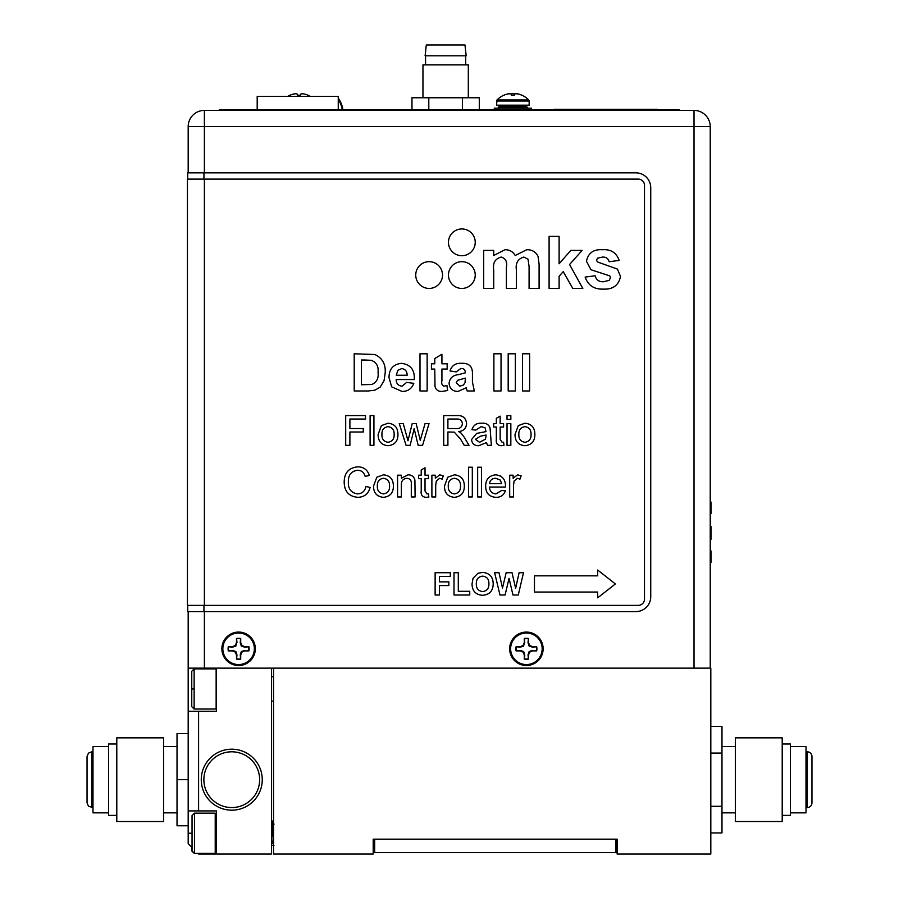 <?xml version="1.0" encoding="UTF-8"?>
<svg xmlns="http://www.w3.org/2000/svg" width="899" height="899" viewBox="0 0 899 899"><rect width="100%" height="100%" fill="white"/><g stroke="black" fill="none" stroke-linecap="round" stroke-linejoin="round"><path stroke-width="1.35" d="M193.341 688.96L191.757 688.96L191.757 706.659L194.139 709.041L194.139 668.878L216.142 668.878L216.142 709.041L194.139 709.041M194.139 668.878L191.757 671.261L191.757 688.96M216.434 676.531A0.888 0.888 0 0 1 216.142 675.868L216.142 702.052A0.888 0.888 0 0 1 216.434 701.389M428.801 109.802L428.801 97.755L479.291 97.755L479.291 109.802M462.468 97.755L462.468 109.802M411.978 109.802L411.978 97.755L428.801 97.755M271.476 838.16L272.116 842.318L273.892 845.363M273.543 843.622L271.633 821.034L272.285 821.09L273.543 831.182M273.375 833.227L273.543 835.946M273.543 825.406L273.127 829.283M272.172 842.408L271.476 842.161M215.221 853.308L215.221 813.146L194.487 813.146L194.487 853.308L215.221 853.308L216.434 852.083M194.487 813.146L192.049 815.584L192.049 850.87L194.139 852.949M542.164 648.797A15.766 15.766 0 0 1 526.398 664.563A15.766 15.766 0 0 1 510.632 648.797A15.766 15.766 0 0 1 526.398 633.031A15.766 15.766 0 0 1 542.164 648.797M524.297 638.504L524.297 642.605L523.094 645.493L520.195 646.696L516.093 646.696A10.507 10.507 0 0 0 516.093 650.898L520.195 650.898L523.094 652.101L524.297 655L524.297 659.102A10.507 10.507 0 0 0 528.5 659.102L528.5 655L529.702 652.101L532.601 650.898L536.692 650.898A10.507 10.507 0 0 0 536.692 646.696L532.601 646.696L529.702 645.493L528.5 642.605L528.5 638.504A10.507 10.507 0 0 0 524.297 638.504L524.387 638.762A10.237 10.237 0 0 1 528.41 638.762L528.016 642.695L529.14 646.055L532.5 647.179L536.433 646.786A10.237 10.237 0 0 1 536.433 650.809L532.601 650.898M532.5 650.415L529.14 651.55L528.016 654.899L528.41 658.832A10.237 10.237 0 0 1 524.387 658.832L524.78 654.899L523.656 651.55L520.296 650.415L516.363 650.809A10.237 10.237 0 0 1 516.363 646.786L520.296 647.179L523.656 646.055L524.297 642.605M524.78 642.695L524.387 638.762M529.14 646.055L529.702 645.493M523.656 651.55L523.094 652.101M529.14 651.55L529.702 652.101M523.656 646.055L523.094 645.493M710.817 832.924L721.976 832.924L721.976 726.448L710.817 726.448M721.976 806.302L710.817 806.302M721.976 753.07L710.817 753.07M811.954 802.886A4.686 4.686 0 0 1 807.268 807.572A4.686 4.686 0 0 0 811.954 802.886L811.954 756.486A4.686 4.686 0 0 0 807.268 751.8L806.01 751.8M790.39 812.853L806.01 812.853L806.01 746.518L790.39 746.518M782.209 815.382L790.39 815.382L790.39 743.99L782.209 743.99M782.209 821.517L782.209 737.854L735.36 737.854L735.36 821.517L782.209 821.517M273.543 668.137L710.817 668.137L710.817 854.05L617.119 854.05L617.119 839.172L373.197 839.172L373.197 854.05L273.543 854.05L273.543 668.137M192.049 833.227L188.183 833.227L188.183 611.612L188.183 668.137L694.017 668.137L694.017 110.397L679.138 110.397L679.138 109.802L219.266 109.802L219.266 110.397L204.388 110.397L694.017 110.397A16.216 16.216 0 0 1 710.232 126.602L710.232 668.137M221.873 648.797A16.733 16.733 0 0 0 238.606 665.53A16.733 16.733 0 0 0 255.327 648.797A16.733 16.733 0 0 0 238.606 632.064A16.733 16.733 0 0 0 221.873 648.797M509.666 648.797A16.733 16.733 0 0 0 526.398 665.53A16.733 16.733 0 0 0 543.131 648.797A16.733 16.733 0 0 0 526.398 632.064A16.733 16.733 0 0 0 509.666 648.797M188.183 126.602A16.216 16.216 0 0 1 204.388 110.397A16.216 16.216 0 0 0 188.183 126.602L188.183 172.855L188.183 126.602L204.388 126.602L204.388 172.855M710.232 562.639L710.974 562.639L710.974 556.818L710.232 556.818M710.974 556.818L710.974 550.907L710.232 550.907M710.232 539.333L710.974 539.333L710.974 538.186L710.232 538.186M710.974 539.007L710.232 539.007M710.974 538.186L710.974 526.466L710.232 526.466M710.974 526.747L710.232 526.747M710.974 535.838L710.232 535.838M710.232 513.745L710.974 513.745L710.974 502.013L710.232 502.013M710.974 502.305L710.232 502.305M710.974 513.453L710.232 513.453M710.232 631.75L710.232 599.172M445.634 55.805L466.165 55.805L464.974 44.95L426.295 44.95L425.115 55.805L445.634 55.805M468.312 97.755L468.312 64.885L422.957 64.885L422.957 97.755M308.031 95.272L308.054 95.227A22.138 22.138 0 0 1 310.324 96.407M300.401 94.238A21.711 10.855 90 0 1 302.165 93.754A21.711 10.855 90 0 0 300.401 94.238L300.39 95.272L297.58 95.272M290.029 95.227A22.093 22.093 0 0 1 292.737 94.238A21.711 18.8 -90 0 1 295.805 93.754A21.711 10.855 -90 0 1 297.569 94.238A21.711 10.855 -90 0 0 295.805 93.754A21.711 18.8 -90 0 0 292.737 94.238A22.093 22.093 0 0 0 290.029 95.227M302.165 93.754A21.711 18.8 90 0 1 305.233 94.238A22.093 22.093 0 0 1 307.952 95.227A22.093 22.093 0 0 0 305.233 94.238A21.711 18.8 90 0 0 302.165 93.754M297.569 95.227L297.569 94.238L297.569 95.227M219.266 109.802L219.266 110.397L679.138 110.397M811.954 756.486A4.686 4.686 0 0 0 807.268 751.8L807.268 807.572L806.01 807.572M514.801 94.024A21.711 20.374 -90 0 0 512.452 93.754A21.711 21.396 90 0 0 510.61 93.934M507.519 94.024A21.711 7.495 -90 0 1 508.227 93.777A21.711 7.495 -90 0 1 508.385 93.754L508.385 93.878M512.857 93.777A21.711 20.374 90 0 1 513.273 93.754A21.711 21.396 -90 0 1 515.105 93.934M503.788 95.227L503.788 95.227A22.138 22.138 0 0 0 497.001 99.98L496.574 105.183L529.151 105.183L529.151 101.025L496.574 101.025A1.483 1.483 0 0 1 497.001 99.98L528.724 99.98L529.151 101.025A1.483 1.483 0 0 0 528.724 99.98A22.138 22.138 0 0 0 517.498 93.777A21.711 7.495 90 0 0 517.341 93.754A21.711 3.697 90 0 1 517.667 93.934M342.305 109.802A28.262 28.262 0 0 0 338.249 99.317M338.249 98.148A27.071 27.071 0 0 1 342.946 109.802M338.249 109.802L338.249 96.407L257.193 96.407L257.193 109.802M191.757 847.218L191.757 850.926L194.139 853.308M481.1 426.654L485.067 427.8L486.022 431.61L476.605 433.408L471.548 439.577C472.031 443.69 474.402 445.735 478.673 445.713L486.426 442.668L487.573 445.331L491.382 445.331L490.056 427.98C488.64 424.418 485.887 422.833 481.785 423.215C476.684 422.901 473.402 425.058 471.93 429.7L475.751 430.082L481.1 426.654M187.442 565.707L187.442 605.375L638.245 605.375A6.248 6.248 0 0 0 644.493 599.127L644.493 185.351A6.248 6.248 0 0 0 638.245 179.103L187.442 179.103L187.442 566.336M597.689 575.832L534.467 575.832L534.467 592.059L597.689 592.059L597.689 597.835L615.399 583.945L597.689 570.045L597.689 575.832M469.739 591.295L469.739 595.014L454.006 595.014L454.006 572.708L458.299 572.708L458.299 591.295L469.739 591.295M439.42 585.575L439.42 595.014L435.127 595.014L435.127 572.708L450.287 572.708L450.287 576.428L439.42 576.428L439.42 581.855L448.859 581.855L448.859 585.575L439.42 585.575M513.498 485.404L513.498 496.956L509.688 496.956L509.688 475.211L513.127 475.211L513.127 478.246L517.566 474.841L521.128 475.852L519.937 479.167L517.408 478.268L514.093 481.055L513.498 485.404M495.967 493.899C491.899 493.506 489.73 491.214 489.472 487.044L505.474 487.044L505.496 486.044C505.485 479.324 502.226 475.593 495.709 474.841C489.034 475.571 485.685 479.381 485.662 486.269C485.775 493.124 489.191 496.81 495.911 497.338C500.642 497.394 503.8 495.237 505.373 490.854L501.642 490.472L495.967 493.899M435.7 485.404L435.7 496.956L431.891 496.956L431.891 475.211L435.318 475.211L435.318 478.246L439.757 474.841L443.331 475.852L442.139 479.167L439.611 478.268L436.296 481.055L435.7 485.404M426.958 493.899L425.025 490.989L425.025 478.65L428.463 478.65L428.463 475.211L425.025 475.211L425.025 467.761L421.215 469.93L421.215 475.211L418.541 475.211L418.541 478.65L421.215 478.65L421.215 490.843C420.665 494.899 422.316 497.057 426.148 497.338L428.845 497.012L428.463 493.809L426.958 493.899M401.381 485.303L401.381 496.956L397.572 496.956L397.572 475.211L401.381 475.211L401.381 478.246L408 474.841C411.708 474.841 414.012 476.594 414.911 480.088L415.113 496.956L411.293 496.956L411.293 483.977C411.618 480.572 410.158 478.673 406.944 478.268C402.966 478.774 401.111 481.111 401.381 485.303M383.468 497.338C390.222 496.574 393.526 492.731 393.369 485.786C393.256 479.133 389.952 475.492 383.468 474.841L376.816 477.223L373.546 486.089C373.534 492.91 376.838 496.664 383.468 497.338M510.834 423.598L510.834 445.331L507.025 445.331L507.025 423.598L510.834 423.598M510.834 415.585L510.834 419.406L507.025 419.406L507.025 415.585L510.834 415.585M502.091 442.286L500.159 439.364L500.159 427.025L503.586 427.025L503.586 423.598L500.159 423.598L500.159 416.136L496.338 418.305L496.338 423.598L493.675 423.598L493.675 427.025L496.338 427.025L496.338 439.229C495.798 443.274 497.439 445.443 501.282 445.713L503.968 445.387L503.586 442.184L502.091 442.286M410.158 445.331L414.158 428.609L418.159 445.331L422.586 445.331L429.025 423.598L425.047 423.598L420.26 440.364L416.158 423.598L412.214 423.598L407.989 440.813L403.258 423.598L399.28 423.598L406.067 445.331L410.158 445.331M388.042 445.713C394.796 444.96 398.1 441.106 397.954 434.161C397.83 427.519 394.537 423.867 388.042 423.215L381.39 425.609L378.119 434.464C378.108 441.297 381.423 445.05 388.042 445.713M415.743 275.049A13.384 13.384 0 0 0 429.126 288.433A13.384 13.384 0 0 0 442.51 275.049A13.384 13.384 0 0 0 429.126 261.665A13.384 13.384 0 0 0 415.743 275.049M448.466 242.325A13.384 13.384 0 0 0 461.85 255.721A13.384 13.384 0 0 0 475.234 242.325A13.384 13.384 0 0 0 461.85 228.942A13.384 13.384 0 0 0 448.466 242.325M448.466 275.049A13.384 13.384 0 0 0 461.85 288.433A13.384 13.384 0 0 0 475.234 275.049A13.384 13.384 0 0 0 461.85 261.665A13.384 13.384 0 0 0 448.466 275.049M441.926 354.262L441.926 363.803L447.163 363.803L447.163 369.051L441.926 369.051L441.926 380.727C441.297 383.412 441.982 385.244 443.96 386.21L446.927 385.525L447.646 390.503L441.892 391.447C438.094 391.537 435.79 389.806 435.004 386.233L434.768 369.051L431.43 369.051L431.43 363.803L434.768 363.803L434.768 358.555L441.926 354.262M427.149 353.79L427.149 390.975L419.99 390.975L419.99 353.79L427.149 353.79M402.055 386.21C398.223 385.727 396.257 383.502 396.156 379.535L414.27 379.535C414.855 369.894 410.562 364.488 401.415 363.32C393.2 364.331 389.065 369.084 389.009 377.591L391.672 386.862L402.078 391.447C407.854 391.436 411.764 388.728 413.798 383.345L406.651 382.39L402.055 386.21M368.253 390.975L354.206 390.975L354.206 353.79L374.883 354.498C382.322 358.06 385.761 364.14 385.199 372.737L384.064 380.648L380.097 387.222L374.861 390.188L368.253 390.975M460.681 368.568C463.536 368.287 465.075 369.489 465.277 372.186L465.277 372.86L458.58 374.647C452.939 375.13 449.77 378.018 449.073 383.311C449.601 388.593 452.568 391.312 457.962 391.447L466.255 387.795L467.188 390.975L474.335 390.975L472.436 382.086L472.436 373.737C472.604 366.41 468.918 362.938 461.389 363.32C455.557 362.994 451.77 365.533 450.028 370.95L456.22 371.905L460.681 368.568M501.035 353.79L501.035 390.975L493.888 390.975L493.888 353.79L501.035 353.79M515.341 353.79L515.341 390.975L508.182 390.975L508.182 353.79L515.341 353.79M529.635 353.79L529.635 390.975L522.488 390.975L522.488 353.79L529.635 353.79M493.708 288.433L483.696 288.433L483.696 250.394L493.708 250.394L493.708 255.496L504.991 249.731C509.519 249.697 512.924 251.619 515.217 255.496L526.735 249.731C531.961 249.607 535.737 251.821 538.063 256.395L539.097 264.239L539.097 288.433L529.084 288.433L529.084 266.576L528.05 259.227L523.802 257.069C517.846 258.867 515.374 263.205 516.397 270.071L516.397 288.433L506.384 288.433L506.384 267.475C507.486 261.957 505.766 258.485 501.226 257.069C495.169 258.676 492.663 262.946 493.708 269.857L493.708 288.433M559.111 276.263L559.111 288.433L549.098 288.433L549.098 236.381L559.111 236.381L559.111 263.8L570.798 250.394L582.136 250.394L569.573 264.508L582.81 288.433L572.798 288.433L563.246 271.622L559.111 276.263M603.285 289.107C612.882 289.579 618.624 285.376 620.512 276.51L617.456 269.116L597.453 261.946L596.486 260.159L597.532 258.159L602.678 257.069C606.072 256.979 608.23 258.53 609.162 261.744L619.175 260.407C616.467 252.686 610.882 249.124 602.42 249.731C593.452 249.169 588.148 253.024 586.474 261.294L590.991 269.756L609.78 275.869L610.5 277.724L609.174 280.364L603.296 281.769C598.97 281.87 596.251 279.87 595.149 275.757L585.137 277.094C588.115 285.444 594.172 289.444 603.285 289.107M349.902 431.992L349.902 445.331L345.699 445.331L345.699 415.585L365.533 415.585L365.533 419.024L349.902 419.024L349.902 428.553L363.241 428.553L363.241 431.992L349.902 431.992M373.928 415.585L373.928 445.331L370.107 445.331L370.107 415.585L373.928 415.585M447.904 431.992L447.904 445.331L443.713 445.331L443.713 415.585L456.625 415.585C462.614 415.169 465.94 417.844 466.592 423.609C466.176 428.351 463.547 431.014 458.704 431.61L461.018 433.071L464.154 437.128L469.031 445.331L464.221 445.331L460.513 439.06L454.276 432.127L447.904 431.992M524.96 445.713C531.702 444.96 535.006 441.106 534.86 434.161C534.748 427.519 531.444 423.867 524.96 423.215L518.296 425.609L515.026 434.464C515.015 441.297 518.33 445.05 524.96 445.713M357.577 493.899C351.071 492.821 348.003 488.809 348.374 481.842C348.149 475.009 351.251 471.143 357.678 470.256C361.623 470.447 364.117 472.481 365.151 476.369L369.343 475.47C367.579 469.862 363.758 466.986 357.881 466.828C348.947 467.705 344.373 472.717 344.182 481.864C344.238 491.371 348.834 496.529 357.971 497.338C364.421 497.035 368.466 493.742 370.107 487.438L365.915 486.46C364.994 491.09 362.207 493.573 357.577 493.899M454.4 497.338C461.153 496.574 464.457 492.731 464.311 485.786C464.187 479.133 460.895 475.492 454.4 474.841L447.747 477.223L444.477 486.089C444.466 492.91 447.781 496.664 454.4 497.338M472.312 467.21L472.312 496.956L468.503 496.956L468.503 467.21L472.312 467.21M481.471 467.21L481.471 496.956L477.65 496.956L477.65 467.21L481.471 467.21M482.639 595.307C489.539 594.733 493.057 590.924 493.191 583.889C493.057 576.821 489.517 573 482.583 572.416L477.875 573.292L473.02 578.327L472.031 584.002C472.2 591.014 475.74 594.778 482.639 595.307M505.081 595.014L509.07 578.338L512.958 595.014L518.274 595.014L523.51 572.708L519.105 572.708L515.644 588.294L512.014 572.708L506.159 572.708L502.485 588.036L499.024 572.708L494.63 572.708L499.968 595.014L505.081 595.014M187.734 611.612L187.734 605.375L187.734 611.612L635.863 611.612A14.878 14.878 0 0 0 650.741 596.745L650.741 187.734A14.878 14.878 0 0 0 635.863 172.855L187.734 172.855L187.734 179.103L187.734 172.855M187.442 605.375L187.442 179.103M499.709 475.605L501.069 476.346M504.451 480.369L504.811 481.313M505.103 482.392L505.317 483.538M505.395 484.1L505.452 484.763M505.496 486.067L505.474 487.044M489.472 483.606C490.067 480.156 492.135 478.38 495.697 478.268L500.282 480.088L501.676 483.606L489.472 483.606M383.468 478.268C387.671 478.953 389.694 481.516 389.559 485.966C389.773 490.528 387.75 493.169 383.468 493.899C379.209 493.214 377.164 490.607 377.355 486.078C377.175 481.549 379.209 478.942 383.468 478.268M486.022 436.15L485.46 439.162L479.538 442.286L475.369 439.364L480.302 436.229L486.044 435.037L486.022 436.15M388.042 426.654C392.245 427.328 394.279 429.891 394.133 434.341C394.346 438.903 392.324 441.555 388.042 442.286C383.783 441.6 381.749 438.982 381.929 434.453C381.749 429.936 383.783 427.328 388.042 426.654M396.29 375.243L407.123 375.243C407.157 371.399 405.359 369.174 401.729 368.568L397.808 370.366L396.29 375.243M364.893 359.993L371.366 360.342C376.512 362.432 378.737 366.444 378.041 372.4C378.782 378.153 376.771 382.154 372.006 384.424L361.364 384.772L361.364 359.993L364.893 359.993M465.277 379.445L465.277 378.108L457.535 380.322L456.22 382.704L459.951 386.21L463.423 384.997L465.019 382.76L465.277 379.445M456.771 419.024L447.904 419.024L447.904 428.553L455.872 428.553C459.681 428.902 461.861 427.283 462.401 423.699C462.019 420.474 460.142 418.912 456.771 419.024M524.96 426.654C529.151 427.328 531.185 429.891 531.051 434.341C531.264 438.903 529.23 441.555 524.96 442.286C520.69 441.6 518.656 438.982 518.847 434.453C518.656 429.936 520.701 427.328 524.96 426.654M454.4 478.268C458.602 478.953 460.636 481.516 460.49 485.966C460.704 490.528 458.681 493.169 454.4 493.899C450.141 493.214 448.107 490.607 448.286 486.078C448.107 481.549 450.141 478.942 454.4 478.268M482.639 576.135C486.966 576.686 489.056 579.237 488.899 583.788C489.056 588.362 486.966 590.958 482.639 591.587C478.313 590.969 476.2 588.396 476.324 583.844C476.167 579.271 478.279 576.697 482.639 576.135M254.361 648.797A15.766 15.766 0 0 1 238.606 664.563A15.766 15.766 0 0 1 222.84 648.797A15.766 15.766 0 0 1 238.606 633.031A15.766 15.766 0 0 1 254.361 648.797M236.493 638.504L236.493 642.605L235.302 645.493L232.403 646.696L228.301 646.696A10.507 10.507 0 0 0 228.301 650.898L232.403 650.898L235.302 652.101L236.493 655L236.493 659.102A10.507 10.507 0 0 0 240.707 659.102L240.707 655L241.898 652.101L244.798 650.898L248.899 650.898A10.507 10.507 0 0 0 248.899 646.696L244.798 646.696L241.898 645.493L240.707 642.605L240.707 638.504A10.507 10.507 0 0 0 236.493 638.504L236.583 638.762A10.237 10.237 0 0 1 240.617 638.762L240.213 642.695L241.348 646.055L244.708 647.179L248.641 646.786A10.237 10.237 0 0 1 248.641 650.809L244.798 650.898M244.708 650.415L241.348 651.55L240.224 654.899L240.617 658.832A10.237 10.237 0 0 1 236.583 658.832L236.988 654.899L235.853 651.55L232.493 650.415L228.56 650.809A10.237 10.237 0 0 1 228.56 646.786L232.493 647.179L235.853 646.055L236.493 642.605M236.988 642.695L236.583 638.762M241.348 646.055L241.898 645.493M235.853 646.055L235.302 645.493M188.183 779.68L177.024 779.68L177.024 825.788L188.183 825.788M177.024 779.68L177.024 733.573L188.183 733.573M163.64 746.518L177.024 746.518M163.64 812.853L177.024 812.853M163.64 821.517L163.64 737.854L116.791 737.854L116.791 821.517L163.64 821.517M116.791 743.99L108.61 743.99L108.61 815.382L116.791 815.382M108.61 746.518L92.99 746.518L92.99 812.853L108.61 812.853M92.99 807.572L88.473 806.246L87.046 802.886L87.046 779.68L87.046 802.886M92.99 751.8L91.732 751.8L91.732 807.572M203.871 779.68A27.891 27.891 0 0 1 231.762 751.8A27.891 27.891 0 0 1 259.642 779.68A27.891 27.891 0 0 1 231.762 807.572A27.891 27.891 0 0 1 203.871 779.68M198.589 711.266L216.434 711.266L216.434 668.137L271.476 668.137L271.476 854.05L216.434 854.05L216.434 810.92L198.589 810.92L198.589 711.266L188.183 711.266M188.183 833.227L188.183 843.644L192.049 847.51M216.434 854.05L198.589 854.05L197.847 853.308M262.25 779.68A30.487 30.487 0 0 0 231.762 749.193A30.487 30.487 0 0 0 201.264 779.68A30.487 30.487 0 0 0 231.762 810.179A30.487 30.487 0 0 0 262.25 779.68M188.183 810.92L198.589 810.92M657.63 109.802L671.014 109.802M540.872 109.802L554.256 109.802M657.63 109.318L554.256 109.318M521.914 95.272L521.937 95.227A22.138 22.138 0 0 1 528.724 99.98M514.273 94.238A21.711 10.855 90 0 1 516.048 93.754A21.711 10.855 90 0 0 514.273 94.238L514.273 95.272L511.452 95.272M503.901 95.227A22.093 22.093 0 0 1 506.62 94.238A21.711 18.8 -90 0 1 509.677 93.754A21.711 10.855 -90 0 1 511.452 94.238A21.711 10.855 -90 0 0 509.677 93.754A21.711 18.8 -90 0 0 506.62 94.238A22.093 22.093 0 0 0 503.901 95.227M516.048 93.754A21.711 18.8 90 0 1 519.105 94.238A22.093 22.093 0 0 1 521.825 95.227A22.093 22.093 0 0 0 519.105 94.238A21.711 18.8 90 0 0 516.048 93.754M511.452 95.227L511.452 94.238L511.452 95.227M500.147 105.183A1.191 1.191 0 0 0 498.956 106.374L500.147 105.183M526.769 106.97L525.578 105.183A1.191 1.191 0 0 1 526.769 106.374L498.956 106.374L498.956 106.97L526.769 106.97L527.96 108.161A1.191 1.191 0 0 1 526.769 106.97L527.96 108.161M497.765 108.161A1.191 1.191 0 0 0 498.956 106.97L497.765 108.161L498.956 106.97M531.455 109.802L531.455 108.161L494.27 108.161L494.27 109.802M617.119 839.172L616.377 839.172L616.377 852.567L617.119 852.567M615.635 852.567L615.635 839.172L374.681 839.172L374.681 852.567L616.377 852.567M373.197 852.567L373.939 852.567L373.939 839.172L373.197 839.172M373.939 852.567L374.681 852.567M710.232 126.602L204.388 126.602L204.388 110.397M204.388 611.612L204.388 668.137M710.232 533.489L710.974 533.489M234.133 109.802L234.133 110.397M664.271 110.397L664.271 109.802M204.388 179.103L204.388 605.375M203.949 605.375L203.949 611.612M203.949 172.855L203.949 179.103M273.543 676.767L271.476 676.767M273.543 701.153L271.476 701.153M272.285 821.09L274.049 824.136M216.434 814.37L215.221 813.146M721.976 812.853L735.36 812.853M721.976 746.518L735.36 746.518M465.716 55.805L465.716 64.885M425.553 55.805L425.553 64.885M289.916 95.227A22.138 22.138 0 0 0 287.646 96.407M273.543 821.034L271.476 821.034M273.543 845.42L271.476 845.42M91.732 751.8L88.473 753.115L87.046 756.486L87.046 779.68L87.046 756.486"/></g></svg>
